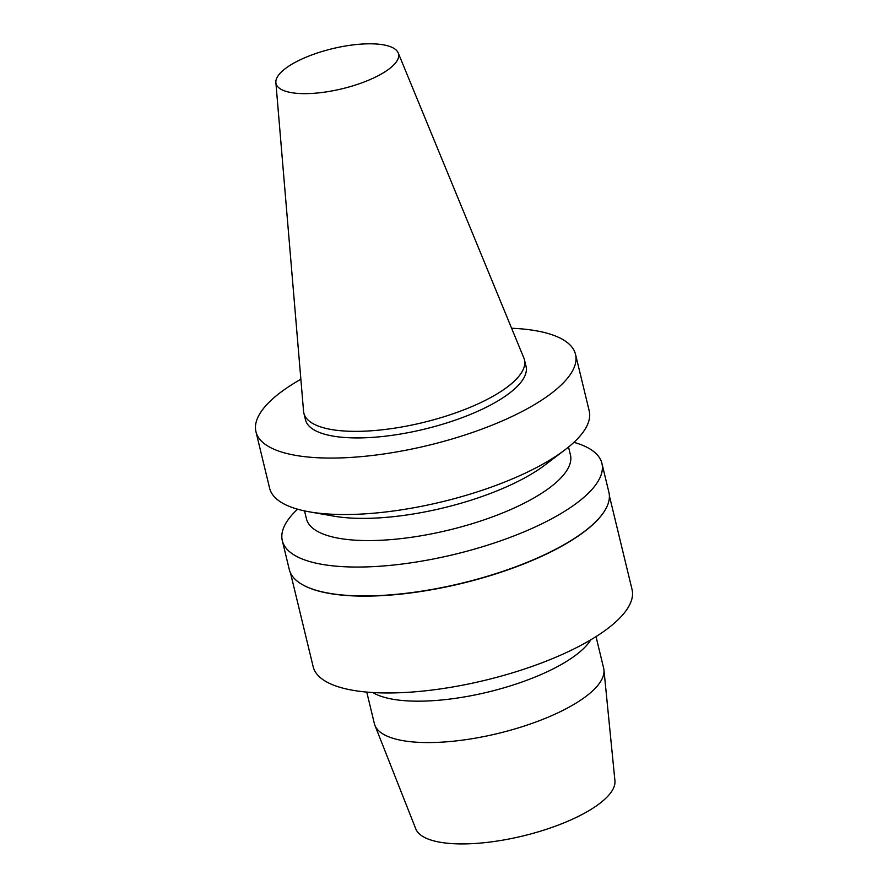 <?xml version="1.0" encoding="UTF-8"?>
<svg xmlns="http://www.w3.org/2000/svg" width="888" height="888" viewBox="0 0 888 888"><rect width="100%" height="100%" fill="white"/><g stroke="black" fill="none" stroke-linecap="round" stroke-linejoin="round"><path stroke-width="1.33" d="M279.687 73.726A63.026 20.624 166.4 0 1 344.211 46.22A63.026 20.624 166.4 0 1 398.213 52.914A63.026 20.624 166.4 0 1 342.135 88.767A63.026 20.624 166.4 0 1 275.868 82.517A63.026 20.624 166.4 0 1 279.687 73.726M398.213 52.914L523.865 358.008A113.475 37.13 166.4 0 1 524.453 359.795A113.475 37.13 166.4 0 1 422.888 422.566A113.475 37.13 166.4 0 1 303.863 413.164A113.475 37.13 166.4 0 1 303.563 411.311L275.868 82.517M524.453 359.795L526.04 366.367A113.475 37.13 166.4 0 1 424.475 429.137A113.475 37.13 166.4 0 1 305.45 419.724L303.863 413.164M511.61 328.249A164.402 53.791 166.4 0 1 575.535 354.39A164.402 53.791 166.4 0 1 428.393 445.332A164.402 53.791 166.4 0 1 255.955 431.701A164.402 53.791 166.4 0 1 265.479 406.094A164.402 53.791 166.4 0 1 300.866 379.231M575.535 354.39L589.199 410.844A164.402 53.791 166.4 0 1 564.857 449.927A164.402 53.791 166.4 0 1 309.124 511.799A164.402 53.791 166.4 0 1 269.608 488.167L255.955 431.701M564.857 449.927L544.966 465.023A135.809 44.444 166.4 0 1 333.71 516.128L309.124 511.799M568.531 447.03L570.44 454.934A135.809 44.444 166.4 0 1 448.895 530.058A135.809 44.444 166.4 0 1 306.438 518.803L304.529 510.911M573.937 442.335A164.402 53.791 166.4 0 1 601.909 463.37A164.402 53.791 166.4 0 1 454.756 554.312A164.402 53.791 166.4 0 1 282.317 540.681A164.402 53.791 166.4 0 1 291.841 515.073A164.402 53.791 166.4 0 1 297.58 509.19M601.909 463.37L608.89 492.252A164.402 53.791 166.4 0 1 603.385 512.753A164.402 53.791 166.4 0 1 461.749 583.194A164.402 53.791 166.4 0 1 303.574 585.281A164.402 53.791 166.4 0 1 289.299 569.574L282.317 540.681M603.252 512.931A164.047 53.68 166.4 0 1 603.13 513.12A164.047 53.68 166.4 0 1 461.804 583.416A164.047 53.68 166.4 0 1 303.962 585.492A164.047 53.68 166.4 0 1 303.774 585.392M609.379 495.781L632.045 589.499A164.047 53.68 166.4 0 1 485.225 680.252A164.047 53.68 166.4 0 1 313.153 666.655L290.487 572.927M590.809 639.782A117.938 38.595 166.4 0 1 488.078 692.041A117.938 38.595 166.4 0 1 372.827 692.529M596.015 636.607L603.651 668.187A117.938 38.595 166.4 0 1 603.951 669.929A117.938 38.595 166.4 0 1 498.09 733.433A117.938 38.595 166.4 0 1 374.914 725.33A117.938 38.595 166.4 0 1 374.381 723.653L366.744 692.074M603.951 669.929L614.929 780.763A102.542 33.555 166.4 0 1 522.899 835.974A102.542 33.555 166.4 0 1 415.806 828.937L374.914 725.33"/></g></svg>
